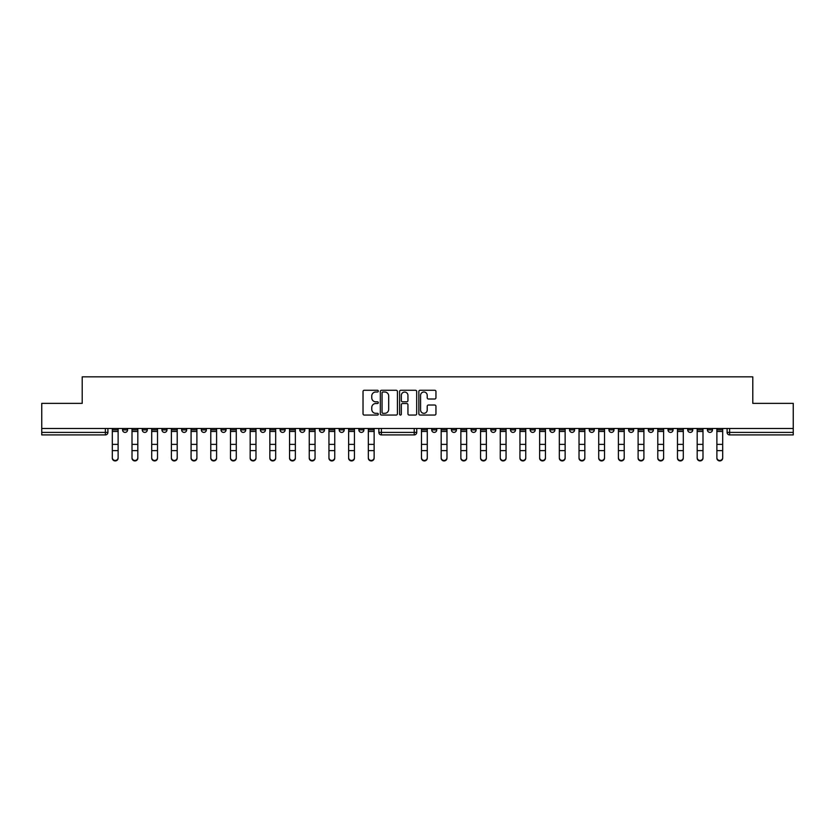 <?xml version="1.0" encoding="UTF-8"?>
<svg xmlns="http://www.w3.org/2000/svg" width="835" height="835" viewBox="0 0 835 835"><rect width="100%" height="100%" fill="white"/><g stroke="black" fill="none" stroke-linecap="round" stroke-linejoin="round"><path stroke-width="1.25" d="M378.307 391.145A0.866 0.866 0 0 0 377.441 390.269L364.269 390.269A1.242 1.242 0 0 0 363.027 391.511L363.027 413.816A1.242 1.242 0 0 0 364.269 415.058L377.441 415.058A0.866 0.866 0 0 0 378.307 414.191A0.866 0.866 0 0 0 377.441 413.325L375.729 413.325A3.966 3.966 0 0 1 371.763 409.359L371.763 407.501A3.966 3.966 0 0 1 375.729 403.535L377.441 403.535A0.866 0.866 0 0 0 378.307 402.668A0.866 0.866 0 0 0 377.441 401.802L375.729 401.802A3.966 3.966 0 0 1 371.763 397.836L371.763 395.978A3.966 3.966 0 0 1 375.729 392.012L377.441 392.012A0.866 0.866 0 0 0 378.307 391.145M451.391 429.868L451.391 428.48L451.391 429.868A2.526 2.526 0 0 0 453.916 432.394A2.526 2.526 0 0 0 456.442 429.868L456.442 428.48L456.442 429.868L451.391 429.868A2.526 2.526 0 0 0 453.916 432.394A2.526 2.526 0 0 0 456.442 429.868M668.021 429.868L668.021 428.48L668.021 429.868A2.526 2.526 0 0 0 670.547 432.394A2.526 2.526 0 0 0 673.073 429.868L673.073 428.48L673.073 429.868A2.526 2.526 0 0 1 670.547 432.394A2.526 2.526 0 0 0 673.073 429.868L668.021 429.868A2.526 2.526 0 0 0 670.547 432.394M692.768 429.868A2.526 2.526 0 0 1 690.242 432.394A2.526 2.526 0 0 0 692.768 429.868L687.716 429.868A2.526 2.526 0 0 0 690.242 432.394A2.526 2.526 0 0 1 687.716 429.868L687.716 428.48L687.716 429.868A2.526 2.526 0 0 0 690.242 432.394A2.526 2.526 0 0 0 692.768 429.868L692.768 428.48M648.325 429.868L648.325 428.48L648.325 429.868A2.526 2.526 0 0 0 650.851 432.394A2.526 2.526 0 0 0 653.377 429.868L653.377 428.48L653.377 429.868A2.526 2.526 0 0 1 650.851 432.394A2.526 2.526 0 0 0 653.377 429.868L648.325 429.868A2.526 2.526 0 0 0 650.851 432.394M628.63 428.48L628.63 429.868A2.526 2.526 0 0 0 631.156 432.394A2.526 2.526 0 0 0 633.682 429.868L633.682 428.48L633.682 429.868A2.526 2.526 0 0 1 631.156 432.394A2.526 2.526 0 0 0 633.682 429.868L628.63 429.868A2.526 2.526 0 0 0 631.156 432.394A2.526 2.526 0 0 1 628.63 429.868L628.63 428.48M608.945 428.48L608.945 429.868L613.986 429.868A2.526 2.526 0 0 1 611.471 432.394A2.526 2.526 0 0 1 608.945 429.868L608.945 428.48M530.173 429.868A2.526 2.526 0 0 0 532.688 432.394A2.526 2.526 0 0 0 535.214 429.868L530.173 429.868L530.173 428.48L530.173 429.868A2.526 2.526 0 0 0 532.688 432.394A2.526 2.526 0 0 0 535.214 429.868L535.214 428.48M490.782 428.48L490.782 429.868L495.833 429.868A2.526 2.526 0 0 1 493.308 432.394A2.526 2.526 0 0 1 490.782 429.868L490.782 428.48M471.086 429.868L471.086 428.48L471.086 429.868A2.526 2.526 0 0 0 473.612 432.394A2.526 2.526 0 0 0 476.138 429.868L476.138 428.48L476.138 429.868L471.086 429.868A2.526 2.526 0 0 0 473.612 432.394A2.526 2.526 0 0 0 476.138 429.868M707.412 429.868L707.412 428.48L707.412 429.868A2.526 2.526 0 0 0 709.927 432.394A2.526 2.526 0 0 0 712.453 429.868L712.453 428.48L712.453 429.868A2.526 2.526 0 0 1 709.927 432.394A2.526 2.526 0 0 0 712.453 429.868L707.412 429.868A2.526 2.526 0 0 0 709.927 432.394M431.705 429.868L431.705 428.48L431.705 429.868A2.526 2.526 0 0 0 434.231 432.394A2.526 2.526 0 0 0 436.747 429.868L436.747 428.48L436.747 429.868L431.705 429.868A2.526 2.526 0 0 0 434.231 432.394A2.526 2.526 0 0 0 436.747 429.868M221.014 429.868L221.014 428.48L221.014 429.868A2.526 2.526 0 0 0 223.529 432.394A2.526 2.526 0 0 0 226.055 429.868L226.055 428.48L226.055 429.868L221.014 429.868A2.526 2.526 0 0 0 223.529 432.394A2.526 2.526 0 0 0 226.055 429.868M260.395 428.48L260.395 429.868L265.446 429.868A2.526 2.526 0 0 1 262.921 432.394A2.526 2.526 0 0 1 260.395 429.868L260.395 428.48M282.616 432.394A2.526 2.526 0 0 1 280.09 429.868L280.09 428.48L280.09 429.868A2.526 2.526 0 0 0 282.616 432.394A2.526 2.526 0 0 0 285.142 429.868L285.142 428.48L285.142 429.868L280.09 429.868A2.526 2.526 0 0 0 282.616 432.394A2.526 2.526 0 0 0 285.142 429.868M299.786 429.868L299.786 428.48L299.786 429.868A2.526 2.526 0 0 0 302.312 432.394A2.526 2.526 0 0 0 304.827 429.868L304.827 428.48L304.827 429.868L299.786 429.868A2.526 2.526 0 0 0 302.312 432.394A2.526 2.526 0 0 0 304.827 429.868M319.471 428.48L319.471 429.868L324.523 429.868A2.526 2.526 0 0 1 321.997 432.394A2.526 2.526 0 0 1 319.471 429.868L319.471 428.48M397.418 391.511A1.242 1.242 0 0 0 396.176 390.269L381.553 390.269A1.242 1.242 0 0 0 380.322 391.511L380.322 413.816A1.242 1.242 0 0 0 381.553 415.058L396.176 415.058A1.242 1.242 0 0 0 397.418 413.816L397.418 391.511M41.75 428.48L41.75 403.357L82.206 403.357L82.206 376.846L752.794 376.846L752.794 403.357L793.25 403.357L793.25 428.48L41.75 428.48L41.75 432.394L107.903 432.394A2.526 2.526 0 0 1 105.377 434.92L41.75 434.92L41.75 432.394M434.711 399.005A1.242 1.242 0 0 0 435.953 397.773L435.953 391.511A1.242 1.242 0 0 0 434.711 390.269L420.089 390.269A1.242 1.242 0 0 0 418.857 391.511L418.857 413.816A1.242 1.242 0 0 0 420.089 415.058L434.711 415.058A1.242 1.242 0 0 0 435.953 413.816L435.953 406.259A1.242 1.242 0 0 0 434.711 405.017L428.459 405.017A1.242 1.242 0 0 0 427.217 406.259L427.217 410.006A3.319 3.319 0 0 1 423.898 413.325A3.319 3.319 0 0 1 420.589 410.006L420.589 395.32A3.319 3.319 0 0 1 423.898 392.012A3.319 3.319 0 0 1 427.217 395.32L427.217 397.773A1.242 1.242 0 0 0 428.459 399.005L434.711 399.005M400.821 390.269L415.444 390.269A1.242 1.242 0 0 1 416.686 391.511L416.686 413.816A1.242 1.242 0 0 1 415.444 415.058L409.192 415.058A1.242 1.242 0 0 1 407.95 413.816L407.95 404.766A1.242 1.242 0 0 0 406.708 403.535L402.564 403.535A1.242 1.242 0 0 0 401.322 404.766L401.322 414.191A0.866 0.866 0 0 1 400.456 415.058A0.866 0.866 0 0 1 399.589 414.191L399.589 391.511A1.242 1.242 0 0 1 400.821 390.269M510.477 428.48L510.477 429.868A2.526 2.526 0 0 0 513.003 432.394A2.526 2.526 0 0 0 515.529 429.868L515.529 428.48M495.833 428.48L495.833 429.868L495.833 428.48M549.858 428.48L549.858 429.868A2.526 2.526 0 0 0 552.384 432.394A2.526 2.526 0 0 0 554.91 429.868L554.91 428.48M569.553 428.48L569.553 429.868A2.526 2.526 0 0 0 572.079 432.394A2.526 2.526 0 0 0 574.605 429.868L574.605 428.48M589.249 428.48L589.249 429.868A2.526 2.526 0 0 0 591.775 432.394A2.526 2.526 0 0 0 594.301 429.868L594.301 428.48L594.301 429.868A2.526 2.526 0 0 1 591.775 432.394A2.526 2.526 0 0 0 594.301 429.868L589.249 429.868A2.526 2.526 0 0 0 591.775 432.394A2.526 2.526 0 0 1 589.249 429.868M613.986 428.48L613.986 429.868A2.526 2.526 0 0 1 611.471 432.394A2.526 2.526 0 0 1 608.945 429.868A2.526 2.526 0 0 0 611.471 432.394A2.526 2.526 0 0 0 613.986 429.868L613.986 428.48M793.25 434.92L729.623 434.92A2.526 2.526 0 0 1 727.097 432.394A2.526 2.526 0 0 0 729.623 434.92A2.526 2.526 0 0 1 727.097 432.394L793.25 432.394L793.25 434.92M793.25 428.48L793.25 432.394M107.903 428.48L107.903 432.394A2.526 2.526 0 0 1 105.377 434.92L105.377 428.48M363.914 428.48L363.914 429.868A2.526 2.526 0 0 1 361.388 432.394A2.526 2.526 0 0 0 363.914 429.868L358.862 429.868A2.526 2.526 0 0 0 361.388 432.394A2.526 2.526 0 0 1 358.862 429.868L358.862 428.48M344.218 428.48L344.218 429.868A2.526 2.526 0 0 1 341.692 432.394A2.526 2.526 0 0 0 344.218 429.868L339.167 429.868A2.526 2.526 0 0 0 341.692 432.394A2.526 2.526 0 0 0 344.218 429.868M324.523 428.48L324.523 429.868M339.167 428.48L339.167 429.868A2.526 2.526 0 0 0 341.692 432.394M265.446 428.48L265.446 429.868A2.526 2.526 0 0 1 262.921 432.394A2.526 2.526 0 0 1 260.395 429.868A2.526 2.526 0 0 0 262.921 432.394A2.526 2.526 0 0 0 265.446 429.868L265.446 428.48M245.751 428.48L245.751 429.868L245.751 428.48M240.699 428.48L240.699 429.868A2.526 2.526 0 0 0 243.225 432.394A2.526 2.526 0 0 0 245.751 429.868A2.526 2.526 0 0 1 243.225 432.394A2.526 2.526 0 0 0 245.751 429.868L240.699 429.868A2.526 2.526 0 0 0 243.225 432.394A2.526 2.526 0 0 1 240.699 429.868M206.37 428.48L206.37 429.868A2.526 2.526 0 0 1 203.844 432.394A2.526 2.526 0 0 1 201.319 429.868L206.37 429.868M186.675 428.48L186.675 429.868A2.526 2.526 0 0 1 184.149 432.394A2.526 2.526 0 0 0 186.675 429.868L181.623 429.868A2.526 2.526 0 0 0 184.149 432.394A2.526 2.526 0 0 1 181.623 429.868L181.623 428.48M201.319 428.48L201.319 429.868A2.526 2.526 0 0 0 203.844 432.394A2.526 2.526 0 0 1 201.319 429.868M166.979 428.48L166.979 429.868A2.526 2.526 0 0 1 164.453 432.394A2.526 2.526 0 0 0 166.979 429.868L161.927 429.868A2.526 2.526 0 0 0 164.453 432.394A2.526 2.526 0 0 1 161.927 429.868L161.927 428.48M147.284 428.48L147.284 429.868A2.526 2.526 0 0 1 144.758 432.394A2.526 2.526 0 0 0 147.284 429.868L142.232 429.868A2.526 2.526 0 0 0 144.758 432.394A2.526 2.526 0 0 1 142.232 429.868L142.232 428.48M127.588 428.48L127.588 429.868A2.526 2.526 0 0 1 125.073 432.394A2.526 2.526 0 0 0 127.588 429.868L122.547 429.868A2.526 2.526 0 0 0 125.073 432.394A2.526 2.526 0 0 1 122.547 429.868L122.547 428.48M727.097 428.48L727.097 432.394M493.308 432.394A2.526 2.526 0 0 1 490.782 429.868A2.526 2.526 0 0 0 493.308 432.394M513.003 432.394A2.526 2.526 0 0 0 515.529 429.868L510.477 429.868A2.526 2.526 0 0 0 513.003 432.394A2.526 2.526 0 0 0 515.529 429.868M416.738 428.48L416.738 432.394L414.223 432.394L414.223 428.48M381.397 428.48L381.397 432.394L378.871 432.394L378.871 428.48M414.223 434.92L381.397 434.92A2.526 2.526 0 0 1 378.871 432.394A2.526 2.526 0 0 0 381.397 434.92L381.397 432.394L414.223 432.394L414.223 434.92A2.526 2.526 0 0 0 416.738 432.394A2.526 2.526 0 0 1 414.223 434.92M407.95 395.383A3.319 3.319 0 0 0 404.631 392.074A3.319 3.319 0 0 0 401.322 395.383L401.322 400.56A1.242 1.242 0 0 0 402.564 401.802L406.708 401.802A1.242 1.242 0 0 0 407.95 400.56L407.95 395.383M382.921 392.012A0.866 0.866 0 0 0 382.054 392.878L382.054 412.448A0.866 0.866 0 0 0 382.921 413.325L384.716 413.325A3.966 3.966 0 0 0 388.682 409.359L388.682 395.978A3.966 3.966 0 0 0 384.716 392.012L382.921 392.012M112.318 458.154L112.318 457.663A2.902 2.776 -0 0 0 115.22 460.44A2.902 2.776 -0 0 0 118.121 457.663L118.121 458.154A2.902 2.776 180 0 1 115.22 460.92A2.902 2.776 180 0 1 112.318 458.154L112.318 451.119M118.121 458.154L118.121 451.119M421.477 458.154L421.477 457.663A2.902 2.776 -0 0 0 424.378 460.44A2.902 2.776 -0 0 0 427.28 457.663L427.28 458.154A2.902 2.776 180 0 1 424.378 460.92A2.902 2.776 180 0 1 421.477 458.154L421.477 451.119M427.28 458.154L427.28 451.119M132.013 458.154L132.013 457.663A2.902 2.776 -0 0 0 134.915 460.44A2.902 2.776 -0 0 0 137.817 457.663L137.817 458.154A2.902 2.776 180 0 1 134.915 460.92A2.902 2.776 180 0 1 132.013 458.154L132.013 451.119M137.817 458.154L137.817 451.119M151.709 458.154L151.709 457.663A2.902 2.776 -0 0 0 154.611 460.44A2.902 2.776 -0 0 0 157.512 457.663L157.512 458.154A2.902 2.776 180 0 1 154.611 460.92A2.902 2.776 180 0 1 151.709 458.154L151.709 451.119M157.512 458.154L157.512 451.119M171.394 458.154L171.394 457.663A2.902 2.776 -0 0 0 174.296 460.44A2.902 2.776 -0 0 0 177.208 457.663L177.208 458.154A2.902 2.776 180 0 1 174.296 460.92A2.902 2.776 180 0 1 171.394 458.154L171.394 451.119M177.208 458.154L177.208 451.119M191.09 458.154L191.09 457.663A2.902 2.776 -0 0 0 193.991 460.44A2.902 2.776 -0 0 0 196.893 457.663L196.893 458.154A2.902 2.776 180 0 1 193.991 460.92A2.902 2.776 180 0 1 191.09 458.154L191.09 451.119M196.893 458.154L196.893 451.119M210.785 458.154L210.785 457.663A2.902 2.776 -0 0 0 213.687 460.44A2.902 2.776 -0 0 0 216.589 457.663L216.589 458.154A2.902 2.776 180 0 1 213.687 460.92A2.902 2.776 180 0 1 210.785 458.154L210.785 451.119M216.589 458.154L216.589 451.119M230.481 458.154L230.481 457.663A2.902 2.776 -0 0 0 233.382 460.44A2.902 2.776 -0 0 0 236.284 457.663L236.284 458.154A2.902 2.776 180 0 1 233.382 460.92A2.902 2.776 180 0 1 230.481 458.154L230.481 451.119M236.284 458.154L236.284 451.119M250.166 458.154L250.166 457.663A2.902 2.776 -0 0 0 253.078 460.44A2.902 2.776 -0 0 0 255.98 457.663L255.98 458.154A2.902 2.776 180 0 1 253.078 460.92A2.902 2.776 180 0 1 250.166 458.154L250.166 451.119M255.98 458.154L255.98 451.119M269.862 458.154L269.862 457.663A2.902 2.776 -0 0 0 272.763 460.44A2.902 2.776 -0 0 0 275.675 457.663L275.675 458.154A2.902 2.776 180 0 1 272.763 460.92A2.902 2.776 180 0 1 269.862 458.154L269.862 451.119M275.675 458.154L275.675 451.119M289.557 458.154L289.557 457.663A2.902 2.776 -0 0 0 292.459 460.44A2.902 2.776 -0 0 0 295.36 457.663L295.36 458.154A2.902 2.776 180 0 1 292.459 460.92A2.902 2.776 180 0 1 289.557 458.154L289.557 451.119M295.36 458.154L295.36 451.119M309.253 458.154L309.253 457.663A2.902 2.776 -0 0 0 312.154 460.44A2.902 2.776 -0 0 0 315.056 457.663L315.056 458.154A2.902 2.776 180 0 1 312.154 460.92A2.902 2.776 180 0 1 309.253 458.154L309.253 451.119M315.056 458.154L315.056 451.119M328.948 458.154L328.948 457.663A2.902 2.776 -0 0 0 331.85 460.44A2.902 2.776 -0 0 0 334.752 457.663L334.752 458.154A2.902 2.776 180 0 1 331.85 460.92A2.902 2.776 180 0 1 328.948 458.154L328.948 451.119M334.752 458.154L334.752 451.119M348.633 458.154L348.633 457.663A2.902 2.776 -0 0 0 351.535 460.44A2.902 2.776 -0 0 0 354.447 457.663L354.447 458.154A2.902 2.776 180 0 1 351.535 460.92A2.902 2.776 180 0 1 348.633 458.154L348.633 451.119M354.447 458.154L354.447 451.119M368.329 458.154L368.329 457.663A2.902 2.776 -0 0 0 371.231 460.44A2.902 2.776 -0 0 0 374.132 457.663L374.132 458.154A2.902 2.776 180 0 1 371.231 460.92A2.902 2.776 180 0 1 368.329 458.154L368.329 451.119M374.132 458.154L374.132 451.119M441.172 458.154L441.172 457.663A2.902 2.776 -0 0 0 444.074 460.44A2.902 2.776 -0 0 0 446.976 457.663L446.976 458.154A2.902 2.776 180 0 1 444.074 460.92A2.902 2.776 180 0 1 441.172 458.154L441.172 451.119M446.976 458.154L446.976 451.119M460.868 458.154L460.868 457.663A2.902 2.776 -0 0 0 463.769 460.44A2.902 2.776 -0 0 0 466.671 457.663L466.671 458.154A2.902 2.776 180 0 1 463.769 460.92A2.902 2.776 180 0 1 460.868 458.154L460.868 451.119M466.671 458.154L466.671 451.119M480.553 458.154L480.553 457.663A2.902 2.776 -0 0 0 483.465 460.44A2.902 2.776 -0 0 0 486.367 457.663L486.367 458.154A2.902 2.776 180 0 1 483.465 460.92A2.902 2.776 180 0 1 480.553 458.154L480.553 451.119M486.367 458.154L486.367 451.119M500.248 458.154L500.248 457.663A2.902 2.776 -0 0 0 503.15 460.44A2.902 2.776 -0 0 0 506.052 457.663L506.052 458.154A2.902 2.776 180 0 1 503.15 460.92A2.902 2.776 180 0 1 500.248 458.154L500.248 451.119M506.052 458.154L506.052 451.119M519.944 458.154L519.944 457.663A2.902 2.776 -0 0 0 522.846 460.44A2.902 2.776 -0 0 0 525.747 457.663L525.747 458.154A2.902 2.776 180 0 1 522.846 460.92A2.902 2.776 180 0 1 519.944 458.154L519.944 451.119M525.747 458.154L525.747 451.119M539.64 458.154L539.64 457.663A2.902 2.776 -0 0 0 542.541 460.44A2.902 2.776 -0 0 0 545.443 457.663L545.443 458.154A2.902 2.776 180 0 1 542.541 460.92A2.902 2.776 180 0 1 539.64 458.154L539.64 451.119M545.443 458.154L545.443 451.119M559.325 458.154L559.325 457.663A2.902 2.776 -0 0 0 562.237 460.44A2.902 2.776 -0 0 0 565.138 457.663L565.138 458.154A2.902 2.776 180 0 1 562.237 460.92A2.902 2.776 180 0 1 559.325 458.154L559.325 451.119M565.138 458.154L565.138 451.119M579.02 458.154L579.02 457.663A2.902 2.776 -0 0 0 581.922 460.44A2.902 2.776 -0 0 0 584.834 457.663L584.834 458.154A2.902 2.776 180 0 1 581.922 460.92A2.902 2.776 180 0 1 579.02 458.154L579.02 451.119M584.834 458.154L584.834 451.119M598.716 458.154L598.716 457.663A2.902 2.776 -0 0 0 601.617 460.44A2.902 2.776 -0 0 0 604.519 457.663L604.519 458.154A2.902 2.776 180 0 1 601.617 460.92A2.902 2.776 180 0 1 598.716 458.154L598.716 451.119M604.519 458.154L604.519 451.119M618.411 458.154L618.411 457.663A2.902 2.776 -0 0 0 621.313 460.44A2.902 2.776 -0 0 0 624.215 457.663L624.215 458.154A2.902 2.776 180 0 1 621.313 460.92A2.902 2.776 180 0 1 618.411 458.154L618.411 451.119M624.215 458.154L624.215 451.119M638.107 458.154L638.107 457.663A2.902 2.776 -0 0 0 641.009 460.44A2.902 2.776 -0 0 0 643.91 457.663L643.91 458.154A2.902 2.776 180 0 1 641.009 460.92A2.902 2.776 180 0 1 638.107 458.154L638.107 451.119M643.91 458.154L643.91 451.119M657.792 458.154L657.792 457.663A2.902 2.776 -0 0 0 660.704 460.44A2.902 2.776 -0 0 0 663.606 457.663L663.606 458.154A2.902 2.776 180 0 1 660.704 460.92A2.902 2.776 180 0 1 657.792 458.154L657.792 451.119M663.606 458.154L663.606 451.119M677.488 458.154L677.488 457.663A2.902 2.776 -0 0 0 680.389 460.44A2.902 2.776 -0 0 0 683.291 457.663L683.291 458.154A2.902 2.776 180 0 1 680.389 460.92A2.902 2.776 180 0 1 677.488 458.154L677.488 451.119M683.291 458.154L683.291 451.119M697.183 458.154L697.183 457.663A2.902 2.776 -0 0 0 700.085 460.44A2.902 2.776 -0 0 0 702.986 457.663L702.986 458.154A2.902 2.776 180 0 1 700.085 460.92A2.902 2.776 180 0 1 697.183 458.154L697.183 451.119M702.986 458.154L702.986 451.119M716.879 458.154L716.879 457.663A2.902 2.776 -0 0 0 719.78 460.44A2.902 2.776 -0 0 0 722.682 457.663L722.682 458.154A2.902 2.776 180 0 1 719.78 460.92A2.902 2.776 180 0 1 716.879 458.154L716.879 451.119M722.682 458.154L722.682 451.119M112.318 428.48L112.318 457.663M118.121 428.48L118.121 457.663M421.477 428.48L421.477 457.663M427.28 428.48L427.28 457.663M132.013 428.48L132.013 457.663M137.817 428.48L137.817 457.663M151.709 428.48L151.709 457.663M157.512 428.48L157.512 457.663M171.394 428.48L171.394 457.663M177.208 428.48L177.208 457.663M191.09 428.48L191.09 457.663M196.893 428.48L196.893 457.663M210.785 428.48L210.785 457.663M216.589 428.48L216.589 457.663M230.481 428.48L230.481 457.663M236.284 428.48L236.284 457.663M250.166 428.48L250.166 457.663M255.98 428.48L255.98 457.663M269.862 428.48L269.862 457.663M275.675 428.48L275.675 457.663M289.557 428.48L289.557 457.663M295.36 428.48L295.36 457.663M309.253 428.48L309.253 457.663M315.056 428.48L315.056 457.663M328.948 428.48L328.948 457.663M334.752 428.48L334.752 457.663M348.633 428.48L348.633 457.663M354.447 428.48L354.447 457.663M368.329 428.48L368.329 457.663M374.132 428.48L374.132 457.663M441.172 428.48L441.172 457.663M446.976 428.48L446.976 457.663M460.868 428.48L460.868 457.663M466.671 428.48L466.671 457.663M480.553 428.48L480.553 457.663M486.367 428.48L486.367 457.663M500.248 428.48L500.248 457.663M506.052 428.48L506.052 457.663M519.944 428.48L519.944 457.663M525.747 428.48L525.747 457.663M539.64 428.48L539.64 457.663M545.443 428.48L545.443 457.663M559.325 428.48L559.325 457.663M565.138 428.48L565.138 457.663M579.02 428.48L579.02 457.663M584.834 428.48L584.834 457.663M598.716 428.48L598.716 457.663M604.519 428.48L604.519 457.663M618.411 428.48L618.411 457.663M624.215 428.48L624.215 457.663M638.107 428.48L638.107 457.663M643.91 428.48L643.91 457.663M657.792 428.48L657.792 457.663M663.606 428.48L663.606 457.663M677.488 428.48L677.488 457.663M683.291 428.48L683.291 457.663M697.183 428.48L697.183 457.663M702.986 428.48L702.986 457.663M716.879 428.48L716.879 457.663M722.682 428.48L722.682 457.663M729.623 428.48L729.623 434.92M549.858 429.868L554.91 429.868A2.526 2.526 0 0 1 552.384 432.394A2.526 2.526 0 0 1 549.858 429.868M569.553 429.868L574.605 429.868A2.526 2.526 0 0 1 572.079 432.394A2.526 2.526 0 0 1 569.553 429.868M107.903 432.394A2.526 2.526 0 0 1 105.377 434.92M118.121 429.868L112.318 429.868M118.121 431.455L112.318 431.455M118.121 444.377L112.318 444.377M118.121 450.629L112.318 450.629M427.28 429.868L421.477 429.868M427.28 431.455L421.477 431.455M427.28 444.377L421.477 444.377M427.28 450.629L421.477 450.629M137.817 429.868L132.013 429.868M137.817 431.455L132.013 431.455M137.817 444.377L132.013 444.377M137.817 450.629L132.013 450.629M157.512 429.868L151.709 429.868M157.512 431.455L151.709 431.455M157.512 444.377L151.709 444.377M157.512 450.629L151.709 450.629M177.208 429.868L171.394 429.868M177.208 431.455L171.394 431.455M177.208 444.377L171.394 444.377M177.208 450.629L171.394 450.629M196.893 429.868L191.09 429.868M196.893 431.455L191.09 431.455M196.893 444.377L191.09 444.377M196.893 450.629L191.09 450.629M216.589 429.868L210.785 429.868M216.589 431.455L210.785 431.455M216.589 444.377L210.785 444.377M216.589 450.629L210.785 450.629M236.284 429.868L230.481 429.868M236.284 431.455L230.481 431.455M236.284 444.377L230.481 444.377M236.284 450.629L230.481 450.629M255.98 429.868L250.166 429.868M255.98 431.455L250.166 431.455M255.98 444.377L250.166 444.377M255.98 450.629L250.166 450.629M275.675 429.868L269.862 429.868M275.675 431.455L269.862 431.455M275.675 444.377L269.862 444.377M275.675 450.629L269.862 450.629M295.36 429.868L289.557 429.868M295.36 431.455L289.557 431.455M295.36 444.377L289.557 444.377M295.36 450.629L289.557 450.629M315.056 429.868L309.253 429.868M315.056 431.455L309.253 431.455M315.056 444.377L309.253 444.377M315.056 450.629L309.253 450.629M334.752 429.868L328.948 429.868M334.752 431.455L328.948 431.455M334.752 444.377L328.948 444.377M334.752 450.629L328.948 450.629M354.447 429.868L348.633 429.868M354.447 431.455L348.633 431.455M354.447 444.377L348.633 444.377M354.447 450.629L348.633 450.629M374.132 429.868L368.329 429.868M374.132 431.455L368.329 431.455M374.132 444.377L368.329 444.377M374.132 450.629L368.329 450.629M446.976 429.868L441.172 429.868M446.976 431.455L441.172 431.455M446.976 444.377L441.172 444.377M446.976 450.629L441.172 450.629M466.671 429.868L460.868 429.868M466.671 431.455L460.868 431.455M466.671 444.377L460.868 444.377M466.671 450.629L460.868 450.629M486.367 429.868L480.553 429.868M486.367 431.455L480.553 431.455M486.367 444.377L480.553 444.377M486.367 450.629L480.553 450.629M506.052 429.868L500.248 429.868M506.052 431.455L500.248 431.455M506.052 444.377L500.248 444.377M506.052 450.629L500.248 450.629M525.747 429.868L519.944 429.868M525.747 431.455L519.944 431.455M525.747 444.377L519.944 444.377M525.747 450.629L519.944 450.629M545.443 429.868L539.64 429.868M545.443 431.455L539.64 431.455M545.443 444.377L539.64 444.377M545.443 450.629L539.64 450.629M565.138 429.868L559.325 429.868M565.138 431.455L559.325 431.455M565.138 444.377L559.325 444.377M565.138 450.629L559.325 450.629M584.834 429.868L579.02 429.868M584.834 431.455L579.02 431.455M584.834 444.377L579.02 444.377M584.834 450.629L579.02 450.629M604.519 429.868L598.716 429.868M604.519 431.455L598.716 431.455M604.519 444.377L598.716 444.377M604.519 450.629L598.716 450.629M624.215 429.868L618.411 429.868M624.215 431.455L618.411 431.455M624.215 444.377L618.411 444.377M624.215 450.629L618.411 450.629M643.91 429.868L638.107 429.868M643.91 431.455L638.107 431.455M643.91 444.377L638.107 444.377M643.91 450.629L638.107 450.629M663.606 429.868L657.792 429.868M663.606 431.455L657.792 431.455M663.606 444.377L657.792 444.377M663.606 450.629L657.792 450.629M683.291 429.868L677.488 429.868M683.291 431.455L677.488 431.455M683.291 444.377L677.488 444.377M683.291 450.629L677.488 450.629M702.986 429.868L697.183 429.868M702.986 431.455L697.183 431.455M702.986 444.377L697.183 444.377M702.986 450.629L697.183 450.629M722.682 429.868L716.879 429.868M722.682 431.455L716.879 431.455M722.682 444.377L716.879 444.377M722.682 450.629L716.879 450.629"/></g></svg>
